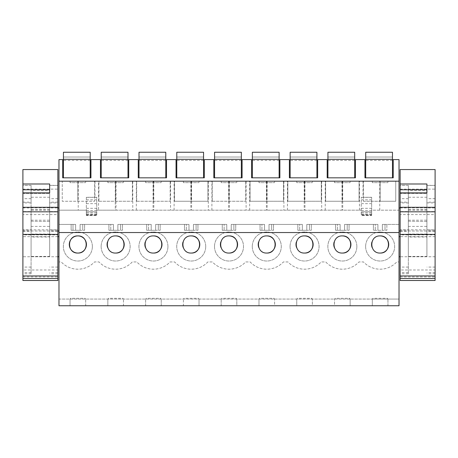 <?xml version="1.0" encoding="UTF-8"?>
<svg xmlns="http://www.w3.org/2000/svg" width="458" height="458" viewBox="0 0 458 458"><rect width="100%" height="100%" fill="white"/><g stroke="black" fill="none" stroke-linecap="round" stroke-linejoin="round"><path stroke-width="0.34" stroke-dasharray="2.29 1.72" d="M94.972 197.284L96.758 197.284L96.758 215.14L96.758 197.284L86.344 197.284L86.344 210.182L58.973 210.182L86.344 210.182L86.344 215.14L86.344 197.284L94.972 197.284L94.972 181.173L115.279 181.173L115.279 210.182L361.242 210.182L96.758 210.182L98.544 210.182L98.544 181.173M115.279 181.173L94.972 181.173M371.656 215.02L371.656 197.284L371.656 210.182L399.027 210.182L399.027 159.607L393.227 159.607L393.227 177.824L364.963 177.824L364.963 159.607L355.442 159.607L355.442 177.824L327.178 177.824L327.178 159.607L317.657 159.607L317.657 177.824L289.393 177.824L289.393 159.607L279.872 159.607L279.872 177.824L251.608 177.824L251.608 159.607L242.093 159.607L242.093 177.824L213.829 177.824L213.829 159.607L204.308 159.607L204.308 177.824L176.044 177.824L176.044 159.607L166.523 159.607L166.523 177.824L138.259 177.824L138.259 159.607L128.738 159.607L128.738 177.824L100.474 177.824L100.474 159.607L90.953 159.607L90.953 177.824L62.694 177.824L62.694 159.607L58.973 159.607L58.973 261.942L61.246 261.942A22.671 22.671 0 0 0 94.485 261.942L99.031 261.942A22.671 22.671 0 0 0 132.27 261.942L136.816 261.942A22.671 22.671 0 0 0 170.05 261.942L174.595 261.942A22.671 22.671 0 0 0 207.835 261.942L212.38 261.942A22.671 22.671 0 0 0 245.62 261.942L250.165 261.942A22.671 22.671 0 0 0 283.405 261.942L287.95 261.942A22.671 22.671 0 0 0 321.184 261.942L325.73 261.942A22.671 22.671 0 0 0 358.969 261.942L363.515 261.942A22.671 22.671 0 0 0 396.754 261.942L399.027 261.942L399.027 210.182L371.656 210.182L371.656 215.02L361.242 215.02L361.242 197.284L361.242 215.02M58.973 299.063L58.973 261.942L61.246 261.942A22.671 22.671 0 0 0 94.485 261.942L99.031 261.942A22.671 22.671 0 0 0 132.27 261.942L136.816 261.942A22.671 22.671 0 0 0 170.05 261.942L174.595 261.942A22.671 22.671 0 0 0 207.835 261.942L212.38 261.942A22.671 22.671 0 0 0 245.62 261.942L250.165 261.942A22.671 22.671 0 0 0 283.405 261.942L287.95 261.942A22.671 22.671 0 0 0 321.184 261.942L325.73 261.942A22.671 22.671 0 0 0 358.969 261.942L363.515 261.942A22.671 22.671 0 0 0 396.754 261.942L399.027 261.942L399.027 299.063L58.973 299.063L58.973 305.755L70.057 305.755L70.057 299.063L70.057 305.755L85.675 305.755L85.675 299.063L85.675 305.755L107.842 305.755L107.842 299.063L107.842 305.755L123.46 305.755L123.46 299.063L123.46 305.755L145.621 305.755L145.621 299.063L145.621 305.755L161.245 305.755L161.245 299.063L161.245 305.755L183.406 305.755L183.406 299.063L183.406 305.755L199.024 305.755L199.024 299.063L199.024 305.755L221.191 305.755L221.191 299.063L221.191 305.755L236.809 305.755L236.809 299.063L236.809 305.755L258.976 305.755L258.976 299.063L258.976 305.755L274.594 305.755L274.594 299.063L274.594 305.755L296.755 305.755L296.755 299.063L296.755 305.755L312.379 305.755L312.379 299.063L312.379 305.755L334.54 305.755L334.54 299.063L334.54 305.755L350.158 305.755L350.158 299.063L350.158 305.755L372.325 305.755L372.325 299.063L58.973 299.063M58.973 219.479L58.973 207.949L58.973 219.479M58.973 246.702L58.973 236.66L58.973 246.702M399.027 224.409L382.367 224.409L382.367 230.3L373.402 230.3L386.867 230.3L382.367 230.3L382.367 224.409L385.006 224.409L385.006 230.3L385.006 224.409L386.867 224.409L386.867 230.3L386.867 224.409L399.027 224.409M377.902 224.409L377.902 230.3L377.902 224.409L344.582 224.409L344.582 230.3L335.622 230.3L349.082 230.3L344.582 230.3L344.582 224.409L347.221 224.409L347.221 230.3L347.221 224.409L349.082 224.409L349.082 230.3L349.082 224.409L373.402 224.409L373.402 230.3L373.402 224.409L375.262 224.409L375.262 230.3L375.262 224.409L377.902 224.409M340.122 224.409L340.122 230.3L340.122 224.409L306.797 224.409L306.797 230.3L297.837 230.3L311.297 230.3L306.797 230.3L306.797 224.409L309.442 224.409L309.442 230.3L309.442 224.409L311.297 224.409L311.297 230.3L311.297 224.409L335.622 224.409L335.622 230.3L335.622 224.409L337.477 224.409L337.477 230.3L337.477 224.409L340.122 224.409M302.337 224.409L302.337 230.3L302.337 224.409L269.018 224.409L269.018 230.3L260.052 230.3L273.518 230.3L269.018 230.3L269.018 224.409L271.657 224.409L271.657 230.3L271.657 224.409L273.518 224.409L273.518 230.3L273.518 224.409L297.837 224.409L297.837 230.3L297.837 224.409L299.698 224.409L299.698 230.3L299.698 224.409L302.337 224.409M264.552 224.409L264.552 230.3L264.552 224.409L231.233 224.409L231.233 230.3L222.267 230.3L235.733 230.3L231.233 230.3L231.233 224.409L233.872 224.409L233.872 230.3L233.872 224.409L235.733 224.409L235.733 230.3L235.733 224.409L260.052 224.409L260.052 230.3L260.052 224.409L261.913 224.409L261.913 230.3L261.913 224.409L264.552 224.409M226.767 224.409L226.767 230.3L226.767 224.409L193.448 224.409L193.448 230.3L184.482 230.3L197.948 230.3L193.448 230.3L193.448 224.409L196.087 224.409L196.087 230.3L196.087 224.409L197.948 224.409L197.948 230.3L197.948 224.409L222.267 224.409L222.267 230.3L222.267 224.409L224.128 224.409L224.128 230.3L224.128 224.409L226.767 224.409M188.982 224.409L188.982 230.3L188.982 224.409L155.663 224.409L155.663 230.3L146.703 230.3L160.163 230.3L155.663 230.3L155.663 224.409L158.302 224.409L158.302 230.3L158.302 224.409L160.163 224.409L160.163 230.3L160.163 224.409L184.482 224.409L184.482 230.3L184.482 224.409L186.343 224.409L186.343 230.3L186.343 224.409L188.982 224.409M151.203 224.409L151.203 230.3L151.203 224.409L117.878 224.409L117.878 230.3L108.918 230.3L122.378 230.3L117.878 230.3L117.878 224.409L120.523 224.409L120.523 230.3L120.523 224.409L122.378 224.409L122.378 230.3L122.378 224.409L146.703 224.409L146.703 230.3L146.703 224.409L148.558 224.409L148.558 230.3L148.558 224.409L151.203 224.409M113.418 224.409L113.418 230.3L113.418 224.409L80.098 224.409L80.098 230.3L71.133 230.3L84.598 230.3L80.098 230.3L80.098 224.409L82.738 224.409L82.738 230.3L82.738 224.409L84.598 224.409L84.598 230.3L84.598 224.409L108.918 224.409L108.918 230.3L108.918 224.409L110.779 224.409L110.779 230.3L110.779 224.409L113.418 224.409M75.633 224.409L75.633 230.3L75.633 224.409L58.973 224.409L71.133 224.409L71.133 230.3L71.133 224.409L72.994 224.409L72.994 230.3L72.994 224.409L75.633 224.409M96.758 215.02L86.344 215.02M86.344 215.14L86.344 215.489L96.758 215.489L96.758 215.14L86.344 215.14M62.248 181.173L94.6 181.173L62.248 181.173L62.248 201.257L77.866 201.257L77.866 181.173L77.866 201.257L94.6 201.257L94.6 181.173L94.6 201.257L62.248 201.257L62.248 181.173M170.17 181.173L136.696 181.173L170.17 181.173L170.17 201.257L170.17 181.173M325.615 181.173L359.083 181.173L325.615 181.173L325.615 201.257L342.349 201.257L342.349 181.173L342.349 201.257L359.083 201.257L359.083 181.173L359.083 201.257L325.615 201.257L325.615 181.173M250.051 181.173L283.519 181.173L250.051 181.173L250.051 201.257L266.785 201.257L266.785 181.173L266.785 201.257L283.519 201.257L283.519 181.173L283.519 201.257L250.051 201.257L250.051 181.173M174.481 181.173L207.949 181.173L174.481 181.173L174.481 201.257L191.215 201.257L191.215 181.173L191.215 201.257L207.949 201.257L207.949 181.173L207.949 201.257L174.481 201.257L174.481 181.173M245.734 181.173L212.266 181.173L245.734 181.173L245.734 201.257L245.734 181.173M287.83 181.173L321.304 181.173L287.83 181.173L287.83 201.257L304.57 201.257L304.57 181.173L304.57 201.257L321.304 201.257L321.304 181.173L321.304 201.257L287.83 201.257L287.83 181.173M132.385 181.173L98.917 181.173L132.385 181.173L132.385 201.257L132.385 181.173M380.134 181.173L363.4 181.173L395.752 181.173L380.134 181.173L380.134 201.257L395.752 201.257L395.752 181.173L395.752 201.257L380.134 201.257L380.134 181.173M399.027 299.063L372.325 299.063L372.325 305.755L387.943 305.755L387.943 299.063L387.943 305.755L399.027 305.755L399.027 299.063M349.792 298.318L349.792 299.063L349.792 298.318L334.913 298.318L334.913 299.063L334.913 298.318L349.792 298.318M312.007 298.318L312.007 299.063L312.007 298.318L297.127 298.318L297.127 299.063L297.127 298.318L312.007 298.318M274.222 298.318L274.222 299.063L274.222 298.318L259.348 298.318L259.348 299.063L259.348 298.318L274.222 298.318M236.437 298.318L236.437 299.063L236.437 298.318L221.563 298.318L221.563 299.063L221.563 298.318L236.437 298.318M198.652 298.318L198.652 299.063L198.652 298.318L183.778 298.318L183.778 299.063L183.778 298.318L198.652 298.318M160.873 298.318L160.873 299.063L160.873 298.318L145.993 298.318L145.993 299.063L145.993 298.318L160.873 298.318M123.088 298.318L123.088 299.063L123.088 298.318L108.208 298.318L108.208 299.063L108.208 298.318L123.088 298.318M85.302 298.318L85.302 299.063L85.302 298.318L70.429 298.318L70.429 299.063L70.429 298.318L85.302 298.318M387.571 298.318L387.571 299.063L387.571 298.318L372.697 298.318L372.697 299.063L372.697 298.318L387.571 298.318M92.367 246.524A14.501 14.501 0 0 1 77.866 261.026A14.501 14.501 0 0 1 63.359 246.524A14.501 14.501 0 0 1 77.866 232.017A14.501 14.501 0 0 1 92.367 246.524A14.501 14.501 0 0 1 77.866 261.026A14.501 14.501 0 0 1 63.359 246.524A14.501 14.501 0 0 1 77.866 232.017A14.501 14.501 0 0 1 92.367 246.524M290.063 246.524A14.501 14.501 0 0 1 304.57 232.017A14.501 14.501 0 0 1 319.071 246.524A14.501 14.501 0 0 1 304.57 261.026A14.501 14.501 0 0 1 290.063 246.524A14.501 14.501 0 0 1 304.57 232.017A14.501 14.501 0 0 1 319.071 246.524A14.501 14.501 0 0 1 304.57 261.026A14.501 14.501 0 0 1 290.063 246.524M205.722 246.524A14.501 14.501 0 0 1 191.215 261.026A14.501 14.501 0 0 1 176.714 246.524A14.501 14.501 0 0 1 191.215 232.017A14.501 14.501 0 0 1 205.722 246.524A14.501 14.501 0 0 1 191.215 261.026A14.501 14.501 0 0 1 176.714 246.524A14.501 14.501 0 0 1 191.215 232.017A14.501 14.501 0 0 1 205.722 246.524M214.499 246.524A14.501 14.501 0 0 1 229 232.017A14.501 14.501 0 0 1 243.501 246.524A14.501 14.501 0 0 1 229 261.026A14.501 14.501 0 0 1 214.499 246.524A14.501 14.501 0 0 1 229 232.017A14.501 14.501 0 0 1 243.501 246.524A14.501 14.501 0 0 1 229 261.026A14.501 14.501 0 0 1 214.499 246.524M356.856 246.524A14.501 14.501 0 0 1 342.349 261.026A14.501 14.501 0 0 1 327.848 246.524A14.501 14.501 0 0 1 342.349 232.017A14.501 14.501 0 0 1 356.856 246.524A14.501 14.501 0 0 1 342.349 261.026A14.501 14.501 0 0 1 327.848 246.524A14.501 14.501 0 0 1 342.349 232.017A14.501 14.501 0 0 1 356.856 246.524M365.633 246.524A14.501 14.501 0 0 1 380.134 232.017A14.501 14.501 0 0 1 394.641 246.524A14.501 14.501 0 0 1 380.134 261.026A14.501 14.501 0 0 1 365.633 246.524A14.501 14.501 0 0 1 380.134 232.017A14.501 14.501 0 0 1 394.641 246.524A14.501 14.501 0 0 1 380.134 261.026A14.501 14.501 0 0 1 365.633 246.524M252.278 246.524A14.501 14.501 0 0 1 266.785 232.017A14.501 14.501 0 0 1 281.286 246.524A14.501 14.501 0 0 1 266.785 261.026A14.501 14.501 0 0 1 252.278 246.524A14.501 14.501 0 0 1 266.785 232.017A14.501 14.501 0 0 1 281.286 246.524A14.501 14.501 0 0 1 266.785 261.026A14.501 14.501 0 0 1 252.278 246.524M101.144 246.524A14.501 14.501 0 0 1 115.651 232.017A14.501 14.501 0 0 1 130.152 246.524A14.501 14.501 0 0 1 115.651 261.026A14.501 14.501 0 0 1 101.144 246.524A14.501 14.501 0 0 1 115.651 232.017A14.501 14.501 0 0 1 130.152 246.524A14.501 14.501 0 0 1 115.651 261.026A14.501 14.501 0 0 1 101.144 246.524M167.937 246.524A14.501 14.501 0 0 1 153.43 261.026A14.501 14.501 0 0 1 138.929 246.524A14.501 14.501 0 0 1 153.43 232.017A14.501 14.501 0 0 1 167.937 246.524A14.501 14.501 0 0 1 153.43 261.026A14.501 14.501 0 0 1 138.929 246.524A14.501 14.501 0 0 1 153.43 232.017A14.501 14.501 0 0 1 167.937 246.524M387.943 181.173L372.325 181.173L372.325 182.662L387.943 182.662L372.325 182.662L372.325 181.173L387.943 181.173L387.943 182.662L387.943 181.173M350.158 181.173L334.54 181.173L334.54 182.662L350.158 182.662L334.54 182.662L334.54 181.173L350.158 181.173L350.158 182.662L350.158 181.173M312.379 181.173L296.755 181.173L296.755 182.662L312.379 182.662L296.755 182.662L296.755 181.173L312.379 181.173L312.379 182.662L312.379 181.173M274.594 181.173L258.976 181.173L258.976 182.662L274.594 182.662L258.976 182.662L258.976 181.173L274.594 181.173L274.594 182.662L274.594 181.173M236.809 181.173L221.191 181.173L221.191 182.662L236.809 182.662L221.191 182.662L221.191 181.173L236.809 181.173L236.809 182.662L236.809 181.173M199.024 181.173L183.406 181.173L183.406 182.662L199.024 182.662L183.406 182.662L183.406 181.173L199.024 181.173L199.024 182.662L199.024 181.173M161.245 181.173L145.621 181.173L145.621 182.662L161.245 182.662L145.621 182.662L145.621 181.173L161.245 181.173L161.245 182.662L161.245 181.173M123.46 181.173L107.842 181.173L107.842 182.662L123.46 182.662L107.842 182.662L107.842 181.173L123.46 181.173L123.46 182.662L123.46 181.173M85.675 181.173L70.057 181.173L70.057 182.662L85.675 182.662L70.057 182.662L70.057 181.173L85.675 181.173L85.675 182.662L85.675 181.173M22.9 219.479L22.9 231.009L22.9 219.479M22.9 246.702L22.9 236.66L22.9 246.702M96.758 211.768L86.344 211.768L96.758 211.768M96.758 199.825L86.344 199.825M96.758 197.358L86.344 197.358M399.027 246.702L399.027 236.66L399.027 246.702M399.027 219.479L399.027 231.009L399.027 219.479M435.1 246.702L435.1 236.66L435.1 246.702M435.1 219.479L435.1 231.009L435.1 219.479M371.656 215.489L371.656 215.14L361.242 215.14L361.242 215.489L371.656 215.489M371.656 211.768L361.242 211.768L371.656 211.768M363.028 181.173L363.028 197.284L371.656 197.284L363.028 197.284M359.456 210.182L359.456 181.173M363.4 201.257L380.134 201.257L363.4 201.257L363.4 181.173L363.4 201.257M380.134 235.91A8.576 8.576 0 0 0 371.93 242.001M372.085 247.429A8.576 8.576 0 0 0 380.134 253.056M371.656 199.825L361.242 199.825M371.656 197.358L361.242 197.358M98.544 210.182L115.279 210.182M132.757 181.173L132.757 210.182M136.324 210.182L136.324 181.173M98.917 201.257L115.651 201.257L115.651 181.173L115.651 201.257L132.385 201.257L98.917 201.257L98.917 181.173L98.917 201.257M115.651 235.91A8.576 8.576 0 0 0 107.441 242.001M107.596 247.429A8.576 8.576 0 0 0 115.651 253.056M170.542 181.173L170.542 210.182M174.109 210.182L174.109 181.173M136.696 201.257L153.43 201.257L153.43 181.173L153.43 201.257L170.17 201.257L136.696 201.257L136.696 181.173L136.696 201.257M153.43 235.91A8.576 8.576 0 0 0 145.226 242.001M145.381 247.429A8.576 8.576 0 0 0 153.43 253.056M208.321 181.173L208.321 210.182M211.894 210.182L211.894 181.173M191.215 235.91A8.576 8.576 0 0 0 183.011 242.001M183.166 247.429A8.576 8.576 0 0 0 191.215 253.056M246.106 181.173L246.106 210.182M249.679 210.182L249.679 181.173M212.266 201.257L229 201.257L229 181.173L229 201.257L245.734 201.257L212.266 201.257L212.266 181.173L212.266 201.257M229 235.91A8.576 8.576 0 0 0 220.79 242.001M220.945 247.429A8.576 8.576 0 0 0 229 253.056M283.891 181.173L283.891 210.182M287.458 210.182L287.458 181.173M266.785 235.91A8.576 8.576 0 0 0 258.575 242.001M258.73 247.429A8.576 8.576 0 0 0 266.785 253.056M321.676 181.173L321.676 210.182M325.243 210.182L325.243 181.173M304.57 235.91A8.576 8.576 0 0 0 296.36 242.001M296.515 247.429A8.576 8.576 0 0 0 304.57 253.056M342.349 235.91A8.576 8.576 0 0 0 334.145 242.001M334.3 247.429A8.576 8.576 0 0 0 342.349 253.056M90.209 157.031L90.209 152.245L63.433 152.245L63.433 177.824L90.209 177.824L90.209 152.245L63.433 152.245L90.209 152.245L90.209 157.031L63.433 157.031L90.209 157.031M90.209 159.31L63.433 159.31M90.209 177.824L63.433 177.824M127.994 157.031L127.994 152.245L101.218 152.245L101.218 177.824L127.994 177.824L127.994 152.245L101.218 152.245L127.994 152.245L127.994 157.031L101.218 157.031L127.994 157.031M127.994 159.31L101.218 159.31M127.994 177.824L101.218 177.824M165.779 157.031L165.779 152.245L139.003 152.245L139.003 177.824L165.779 177.824L165.779 152.245L139.003 152.245L165.779 152.245L165.779 157.031L139.003 157.031L165.779 157.031M165.779 159.31L139.003 159.31M165.779 177.824L139.003 177.824M203.564 157.031L203.564 152.245L176.788 152.245L176.788 177.824L203.564 177.824L203.564 152.245L176.788 152.245L203.564 152.245L203.564 157.031L176.788 157.031L203.564 157.031M203.564 159.31L176.788 159.31M203.564 177.824L176.788 177.824M241.349 157.031L241.349 152.245L214.573 152.245L214.573 177.824L241.349 177.824L241.349 152.245L214.573 152.245L241.349 152.245L241.349 157.031L214.573 157.031L241.349 157.031M241.349 159.31L214.573 159.31M241.349 177.824L214.573 177.824M279.128 157.031L279.128 152.245L252.352 152.245L252.352 177.824L279.128 177.824L279.128 152.245L252.352 152.245L279.128 152.245L279.128 157.031L252.352 157.031L279.128 157.031M279.128 159.31L252.352 159.31M279.128 177.824L252.352 177.824M316.913 157.031L316.913 152.245L290.137 152.245L290.137 177.824L316.913 177.824L316.913 152.245L290.137 152.245L316.913 152.245L316.913 157.031L290.137 157.031L316.913 157.031M316.913 159.31L290.137 159.31M316.913 177.824L290.137 177.824M354.698 157.031L354.698 152.245L327.922 152.245L327.922 177.824L354.698 177.824L354.698 152.245L327.922 152.245L354.698 152.245L354.698 157.031L327.922 157.031L354.698 157.031M354.698 159.31L327.922 159.31M354.698 177.824L327.922 177.824M392.483 157.031L392.483 152.245L365.707 152.245L365.707 177.824L392.483 177.824L392.483 152.245L365.707 152.245L392.483 152.245L392.483 157.031L365.707 157.031L392.483 157.031M392.483 159.31L365.707 159.31M392.483 177.824L365.707 177.824M22.9 169.557L22.9 214.573L57.857 214.573L57.857 169.557M49.676 209.718L31.081 209.718L31.081 190.31L49.676 190.31L49.676 221.477L31.081 221.197L31.081 190.31M49.676 192.864L49.676 193.442L49.676 192.864M22.9 192.864L22.9 193.442L22.9 192.864M49.676 189.767L49.676 183.996M49.676 256.417L49.676 220.178L49.676 256.417L31.081 256.417L31.081 236.981L49.676 236.981M31.081 236.981L31.081 256.417M49.676 219.479L49.676 207.949L49.676 219.479M31.081 219.479L31.081 207.949L31.081 219.479M31.081 230.031L31.081 273.781L31.081 231.267L22.9 231.267L22.9 273.781L22.9 230.031L31.081 230.031L31.081 211.556L22.9 211.556L22.9 185.347L22.9 231.267M22.9 202.144L31.081 202.144L31.081 231.267M31.081 202.144L31.081 185.347L22.9 185.438M31.081 211.556L31.081 185.438M57.857 185.438L57.857 273.781L57.857 230.031L49.676 230.031L49.676 185.438L57.857 185.438L57.857 211.556L49.676 211.556M57.857 202.144L49.676 202.144L49.676 185.438M49.676 202.144L49.676 230.031M22.9 230.031L22.9 211.556M57.857 230.031L57.857 211.556M22.9 234.885L22.9 229.83L57.857 229.83L57.857 234.885L22.9 234.885L22.9 269.985L57.857 269.985L57.857 234.885M57.857 280.496L57.857 269.985M22.9 280.496L22.9 269.985M22.9 214.573L22.9 229.83M57.857 214.573L57.857 229.83M49.676 221.197L49.676 190.31M49.676 221.477L31.081 221.197M49.676 210.108L31.081 210.108L31.081 221.477M31.081 209.718L31.081 210.108M400.143 169.557L400.143 214.573L435.1 214.573L435.1 169.557M426.919 209.718L408.324 209.718L408.324 190.31L426.919 190.31L426.919 221.477L408.324 221.197L408.324 190.31M426.919 192.864L426.919 193.442L426.919 192.864M400.143 192.864L400.143 193.442L400.143 192.864M426.919 189.767L426.919 183.996M426.919 256.417L426.919 220.178L426.919 256.417L408.324 256.417L408.324 236.981L426.919 236.981M408.324 236.981L408.324 256.417M426.919 219.479L426.919 207.949L426.919 219.479M408.324 219.479L408.324 207.949L408.324 219.479M408.324 230.031L408.324 273.781L408.324 231.267L400.143 231.267L400.143 273.781L400.143 230.031L408.324 230.031L408.324 211.556L400.143 211.556L400.143 185.347L400.143 231.267M400.143 202.144L408.324 202.144L408.324 231.267M408.324 202.144L408.324 185.347L400.143 185.438M408.324 211.556L408.324 185.438M435.1 185.438L435.1 273.781L435.1 230.031L426.919 230.031L426.919 185.438L435.1 185.438L435.1 211.556L426.919 211.556M435.1 202.144L426.919 202.144L426.919 185.438M426.919 202.144L426.919 230.031M400.143 230.031L400.143 211.556M435.1 230.031L435.1 211.556M400.143 234.885L400.143 229.83L435.1 229.83L435.1 234.885L400.143 234.885L400.143 269.985L435.1 269.985L435.1 234.885M435.1 280.496L435.1 269.985M400.143 280.496L400.143 269.985M400.143 214.573L400.143 229.83M435.1 214.573L435.1 229.83M426.919 221.197L426.919 190.31M426.919 221.477L408.324 221.197M426.919 210.108L408.324 210.108L408.324 221.477M408.324 209.718L408.324 210.108M78.238 181.173L78.238 210.182M96.758 212.856L86.344 212.856M96.758 214.396L86.344 214.396M96.758 214.241L86.344 214.241M96.758 210.508L86.344 210.508M96.758 208.31L86.344 208.31M96.758 203.661L86.344 203.661M379.762 210.182L379.762 181.173M371.656 212.856L361.242 212.856M371.656 214.396L361.242 214.396M371.656 214.241L361.242 214.241M371.656 210.508L361.242 210.508M371.656 208.31L361.242 208.31M371.656 203.661L361.242 203.661M116.023 181.173L116.023 210.182M153.802 181.173L153.802 210.182M153.058 181.173L153.058 210.182M191.587 181.173L191.587 210.182M190.843 181.173L190.843 210.182M229.372 181.173L229.372 210.182M228.628 181.173L228.628 210.182M267.157 181.173L267.157 210.182M266.413 181.173L266.413 210.182M304.942 181.173L304.942 210.182M304.198 181.173L304.198 210.182M342.721 181.173L342.721 210.182M341.977 181.173L341.977 210.182M22.9 189.125L57.857 189.125M22.9 193.442L49.676 193.442L22.9 193.442M31.081 234.055L49.676 234.055M31.081 226.384L49.676 226.384M31.081 198.669L22.9 198.669M31.081 267.071L22.9 267.071M31.081 272.573L22.9 272.573M31.081 202.917L22.9 202.917M57.857 198.669L49.676 198.669M49.676 202.917L57.857 202.917M57.857 231.267L49.676 231.267M57.857 272.573L49.676 272.573M57.857 267.071L49.676 267.071M22.9 276.941L57.857 276.941M49.676 197.243L31.081 197.243M400.143 189.125L435.1 189.125M400.143 193.442L426.919 193.442L400.143 193.442M408.324 234.055L426.919 234.055M408.324 226.384L426.919 226.384M408.324 198.669L400.143 198.669M408.324 267.071L400.143 267.071M408.324 272.573L400.143 272.573M408.324 202.917L400.143 202.917M435.1 198.669L426.919 198.669M426.919 202.917L435.1 202.917M435.1 231.267L426.919 231.267M435.1 272.573L426.919 272.573M435.1 267.071L426.919 267.071M400.143 276.941L435.1 276.941M426.919 197.243L408.324 197.243M22.9 231.009L57.857 231.009M22.9 207.949L57.857 207.949M57.857 236.66L22.9 236.66M57.857 256.743L22.9 256.743M435.1 236.66L400.143 236.66M435.1 256.743L400.143 256.743M400.143 231.009L435.1 231.009M400.143 207.949L435.1 207.949M90.209 160.426L63.433 160.426M127.994 160.426L101.218 160.426M165.779 160.426L139.003 160.426M203.564 160.426L176.788 160.426M241.349 160.426L214.573 160.426M279.128 160.426L252.352 160.426M316.913 160.426L290.137 160.426M354.698 160.426L327.922 160.426M392.483 160.426L365.707 160.426M31.081 256.743L49.676 256.743M31.081 220.178L49.676 220.178M31.081 207.949L49.676 207.949M31.081 231.009L49.676 231.009M31.081 273.781L22.9 273.781M31.081 185.347L22.9 185.347M57.857 185.347L49.676 185.347M57.857 273.781L49.676 273.781M408.324 256.743L426.919 256.743M408.324 220.178L426.919 220.178M408.324 207.949L426.919 207.949M408.324 231.009L426.919 231.009M408.324 273.781L400.143 273.781M408.324 185.347L400.143 185.347M435.1 185.347L426.919 185.347M435.1 273.781L426.919 273.781"/><path stroke-width="0.69" d="M399.027 232.538L399.027 305.755L58.973 305.755L58.973 232.538L399.027 232.538L399.027 181.173L58.973 181.173L58.973 232.538M58.973 159.607L58.973 181.173L399.027 181.173L399.027 159.607L393.227 159.607L393.227 177.824L364.963 177.824L364.963 159.607L355.442 159.607L355.442 177.824L327.178 177.824L327.178 159.607L317.657 159.607L317.657 177.824L289.393 177.824L289.393 159.607L279.872 159.607L279.872 177.824L251.608 177.824L251.608 159.607L242.093 159.607L242.093 177.824L213.829 177.824L213.829 159.607L204.308 159.607L204.308 177.824L176.044 177.824L176.044 159.607L166.523 159.607L166.523 177.824L138.259 177.824L138.259 159.607L128.738 159.607L128.738 177.824L100.474 177.824L100.474 159.607L90.953 159.607L90.953 177.824L62.694 177.824L62.694 159.607L58.973 159.607M77.866 235.91C66.799 235.423 66.776 253.52 77.866 253.056A8.576 8.576 0 0 0 86.442 244.486A8.576 8.576 0 0 0 77.866 235.91C88.932 235.423 88.949 253.52 77.866 253.056A8.576 8.576 0 0 1 69.29 244.486A8.576 8.576 0 0 1 77.866 235.91M304.57 235.91C293.498 235.423 293.481 253.52 304.57 253.056A8.576 8.576 0 0 0 313.14 244.486A8.576 8.576 0 0 0 304.57 235.91C315.636 235.423 315.654 253.52 304.57 253.056M153.43 235.91C142.364 235.423 142.346 253.52 153.43 253.056A8.576 8.576 0 0 0 162.006 244.486A8.576 8.576 0 0 0 153.43 235.91C164.502 235.423 164.519 253.52 153.43 253.056M115.651 235.91C126.717 235.423 126.734 253.52 115.651 253.056A8.576 8.576 0 0 0 124.221 244.486A8.576 8.576 0 0 0 115.651 235.91C104.579 235.423 104.561 253.52 115.651 253.056M229 235.91C217.934 235.423 217.911 253.52 229 253.056A8.576 8.576 0 0 0 237.576 244.486A8.576 8.576 0 0 0 229 235.91C240.066 235.423 240.089 253.52 229 253.056M191.215 235.91C180.149 235.423 180.131 253.52 191.215 253.056A8.576 8.576 0 0 0 199.791 244.486A8.576 8.576 0 0 0 191.215 235.91C202.287 235.423 202.304 253.52 191.215 253.056M342.349 235.91C331.283 235.423 331.266 253.52 342.349 253.056A8.576 8.576 0 0 0 350.925 244.486A8.576 8.576 0 0 0 342.349 235.91C353.421 235.423 353.439 253.52 342.349 253.056M266.785 235.91C277.851 235.423 277.869 253.52 266.785 253.056A8.576 8.576 0 0 0 275.355 244.486A8.576 8.576 0 0 0 266.785 235.91C255.713 235.423 255.696 253.52 266.785 253.056M380.134 235.91C391.201 235.423 391.224 253.52 380.134 253.056A8.576 8.576 0 0 0 388.71 244.486A8.576 8.576 0 0 0 380.134 235.91C369.068 235.423 369.051 253.52 380.134 253.056M371.93 242.001A8.576 8.576 0 0 0 372.085 247.429M107.441 242.001A8.576 8.576 0 0 0 107.596 247.429M145.226 242.001A8.576 8.576 0 0 0 145.381 247.429M183.011 242.001A8.576 8.576 0 0 0 183.166 247.429M220.79 242.001A8.576 8.576 0 0 0 220.945 247.429M258.575 242.001A8.576 8.576 0 0 0 258.73 247.429M296.36 242.001A8.576 8.576 0 0 0 296.515 247.429M334.145 242.001A8.576 8.576 0 0 0 334.3 247.429M90.209 159.31L63.433 159.31L63.433 152.245L90.209 152.245L90.209 177.824M63.433 159.31L63.433 177.824M127.994 159.31L101.218 159.31L101.218 152.245L127.994 152.245L127.994 177.824M101.218 159.31L101.218 177.824M165.779 159.31L139.003 159.31L139.003 152.245L165.779 152.245L165.779 177.824M139.003 159.31L139.003 177.824M203.564 159.31L176.788 159.31L176.788 152.245L203.564 152.245L203.564 177.824M176.788 159.31L176.788 177.824M241.349 159.31L214.573 159.31L214.573 152.245L241.349 152.245L241.349 177.824M214.573 159.31L214.573 177.824M279.128 159.31L252.352 159.31L252.352 152.245L279.128 152.245L279.128 177.824M252.352 159.31L252.352 177.824M316.913 159.31L290.137 159.31L290.137 152.245L316.913 152.245L316.913 177.824M290.137 159.31L290.137 177.824M354.698 159.31L327.922 159.31L327.922 152.245L354.698 152.245L354.698 177.824M327.922 159.31L327.922 177.824M392.483 159.31L365.707 159.31L365.707 152.245L392.483 152.245L392.483 177.824M365.707 159.31L365.707 177.824M22.9 189.767L22.9 192.864L49.676 192.864L49.676 189.767L22.9 189.767L22.9 183.996L49.676 183.996L49.676 192.864M57.857 278.504L57.857 280.496L22.9 280.496L22.9 278.504L57.857 278.504L57.857 275.945L22.9 275.945L22.9 278.504M22.9 275.945L22.9 234.404L57.857 234.404L57.857 275.945M57.857 234.404L57.857 207.297L22.9 207.297L22.9 211.814L57.857 211.814M22.9 234.404L22.9 211.814M22.9 192.864L22.9 207.297M22.9 183.996L22.9 169.557L57.857 169.557L57.857 207.297M400.143 189.767L400.143 192.864L426.919 192.864L426.919 189.767L400.143 189.767L400.143 183.996L426.919 183.996L426.919 192.864M435.1 278.504L435.1 280.496L400.143 280.496L400.143 278.504L435.1 278.504L435.1 275.945L400.143 275.945L400.143 278.504M400.143 275.945L400.143 234.404L435.1 234.404L435.1 275.945M435.1 234.404L435.1 207.297L400.143 207.297L400.143 211.814L435.1 211.814M400.143 234.404L400.143 211.814M400.143 192.864L400.143 207.297M400.143 183.996L400.143 169.557L435.1 169.557L435.1 207.297M57.857 231.009L58.973 231.009M57.857 207.949L58.973 207.949M58.973 236.66L57.857 236.66M58.973 256.743L57.857 256.743M400.143 236.66L399.027 236.66M400.143 256.743L399.027 256.743M399.027 231.009L400.143 231.009M399.027 207.949L400.143 207.949"/></g></svg>
